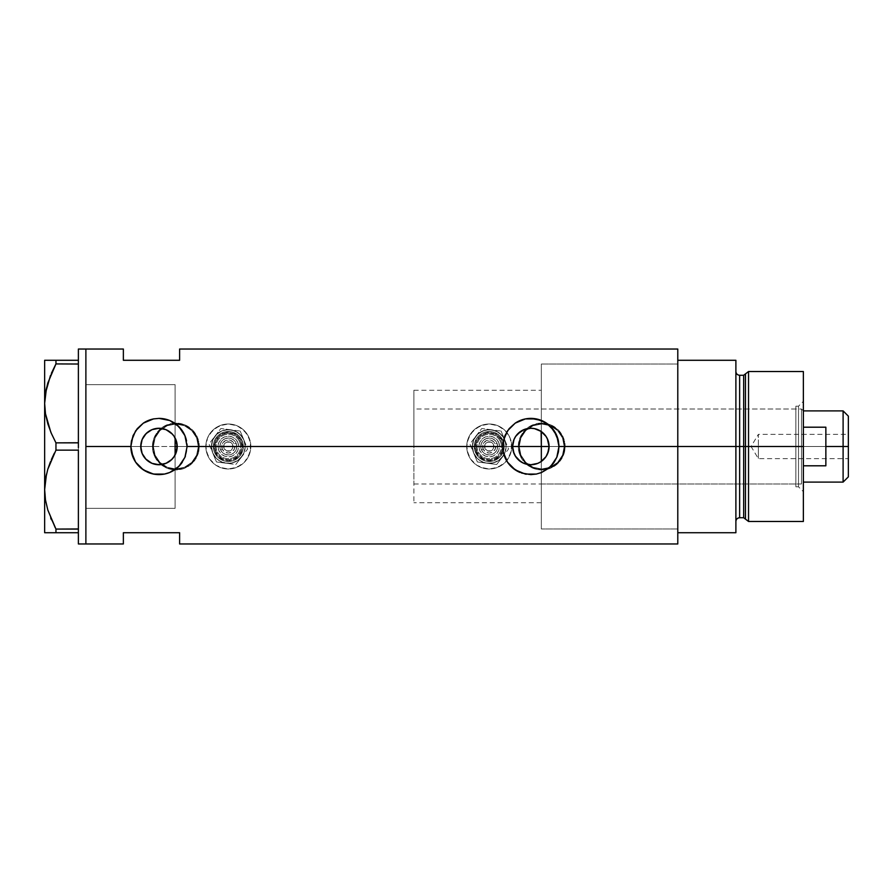 <?xml version="1.0" encoding="UTF-8"?>
<svg xmlns="http://www.w3.org/2000/svg" width="893" height="893" viewBox="0 0 893 893"><rect width="100%" height="100%" fill="white"/><g stroke="black" fill="none" stroke-linecap="round" stroke-linejoin="round"><path stroke-width="0.67" stroke-dasharray="4.46 3.35" d="M548.559 442.158L549.083 446.5L677.787 446.5L677.787 438.418L677.787 454.582L677.787 446.5L175.106 446.5L175.106 508.351L85.884 508.351L85.884 384.649L85.884 446.5L85.884 384.649L85.884 440.439L85.884 384.649L175.106 384.649L175.106 446.5L175.106 384.649L175.106 446.5L85.884 446.5L85.884 452.561L85.884 349.04L85.884 543.96L85.884 446.5L152.424 446.5L154.221 455.508L159.289 463.076L166.868 468.144L175.854 469.93L184.851 468.133L192.43 463.054L197.487 455.475L199.284 446.5L518.286 446.5L520.083 455.508L522.249 459.538L528.701 465.979L537.151 469.484L546.315 469.472L550.713 468.133L558.292 463.054L563.349 455.475L565.146 446.5L677.787 446.5L677.787 349.04L677.787 528.969L677.787 446.5L565.146 446.5L563.349 437.525L558.281 429.935L550.691 424.856L541.705 423.07L537.128 423.528L528.689 427.033L525.151 429.924L520.083 437.503L518.286 446.5L518.744 451.099L520.083 455.508L525.162 463.076L532.741 468.144L537.151 469.484L541.727 469.93L550.713 468.133L556.585 464.606L561.184 459.527L564.689 451.077L565.146 446.5A23.43 23.43 0 0 1 541.716 469.93A23.43 23.43 0 0 1 518.286 446.5L199.284 446.5L197.487 437.525L192.419 429.935L184.829 424.856L175.843 423.07L171.266 423.528L162.816 427.033L159.289 429.924L154.221 437.503L152.87 441.912L152.882 451.099L154.221 455.508L159.289 463.076L166.868 468.144L171.289 469.484L180.453 469.472L184.851 468.133L190.722 464.606L195.321 459.527L198.826 451.077L199.284 446.5A23.43 23.43 0 0 1 175.854 469.93A23.43 23.43 0 0 1 152.424 446.5L85.884 446.5L140.748 446.5L85.884 446.5L85.884 508.351L85.884 446.5L175.106 446.5L175.106 390.431L175.106 437.972L177.216 446.5L512.604 446.5L177.216 446.5L175.106 455.028L175.106 502.726L175.106 446.5L541.337 446.5L541.337 528.969L541.337 446.5L677.787 446.5L549.083 446.5L547.029 454.917L541.337 461.413L541.337 528.969L541.337 364.031L541.337 431.587L547.018 438.083L548.559 442.18M514.122 453.778L512.783 448.989M515.964 457.049L515.518 456.39M521.132 461.938L520.541 461.547M529.582 464.695L532.072 464.695L527.082 464.349L520.295 461.38M539.216 462.697L536.95 463.69M541.125 461.558L540.566 461.927M153.362 446.5A22.492 22.492 0 0 1 175.854 424.008A22.492 22.492 0 0 1 198.346 446.5A22.492 22.492 0 0 0 175.854 424.008A22.492 22.492 0 0 0 153.362 446.5L155.069 455.106L159.947 462.407L167.248 467.285L175.854 468.992L184.46 467.285L191.749 462.407L196.627 455.106L198.346 446.5L196.627 437.894L191.749 430.593L184.46 425.715L175.854 424.008L167.248 425.715L159.947 430.593L155.069 437.894L153.362 446.5A22.492 22.492 0 0 0 175.854 468.992A22.492 22.492 0 0 0 198.346 446.5A22.492 22.492 0 0 1 175.854 468.992A22.492 22.492 0 0 1 153.362 446.5L155.069 437.894L159.947 430.593L167.248 425.715L175.854 424.008L184.46 425.715L191.749 430.593L196.627 437.894L198.346 446.5L196.627 455.106L191.749 462.407L184.46 467.285L175.854 468.992L167.248 467.285L159.947 462.407L155.069 455.106L153.362 446.5M519.224 446.5A22.492 22.492 0 0 1 541.716 424.008A22.492 22.492 0 0 1 564.209 446.5A22.492 22.492 0 0 0 541.716 424.008A22.492 22.492 0 0 0 519.224 446.5L520.932 455.106L525.81 462.407L533.11 467.285L541.716 468.992L550.322 467.285L557.623 462.407L562.49 455.106L564.209 446.5L562.49 437.894L557.623 430.593L550.322 425.715L541.716 424.008L533.11 425.715L525.81 430.593L520.932 437.894L519.224 446.5A22.492 22.492 0 0 0 541.716 468.992A22.492 22.492 0 0 0 564.209 446.5A22.492 22.492 0 0 1 541.716 468.992A22.492 22.492 0 0 1 519.224 446.5L520.932 437.894L525.81 430.593L533.11 425.715L541.716 424.008L550.322 425.715L557.623 430.593L562.49 437.894L564.209 446.5L562.49 455.106L557.623 462.407L550.322 467.285L541.716 468.992L533.11 467.285L525.81 462.407L520.932 455.106L519.224 446.5M151.721 463.233L154.567 464.193M142.969 455.24L145.615 458.902M182.328 462.161A28.118 28.118 0 0 0 186.548 440.975L186.548 440.986M520.083 420.525L515.228 423.126A28.118 28.118 0 0 0 502.726 446.522L502.726 446.712M502.837 448.933L504.869 457.261L507.47 462.116L510.963 466.38L520.083 472.475A28.118 28.118 0 0 0 550.713 466.392L556.819 457.249M554.185 462.172A28.118 28.118 0 0 0 558.404 440.963M141.261 450.809L141.049 449.826M142.445 454.18L141.965 453.041M146.352 459.649L145.503 458.79M148.941 461.726L148.271 461.268M152.703 463.623L151.866 463.288M157.581 464.684L160.595 464.661M156.253 464.527L155.047 464.304M163.017 464.282L161.767 464.527M166.187 463.255L165.172 463.657M172.461 458.779L171.69 459.582M175.106 437.972L175.106 508.351L175.106 455.028L173.476 457.573M123.368 349.04L123.368 360.281L179.605 360.281L179.605 349.04L179.605 360.281L123.368 360.281L123.368 349.04M743.657 375.272L743.657 517.728L743.657 446.5L745.465 446.5L745.465 519.112L745.465 446.5L748.535 446.5L748.535 521.467L748.535 446.5L803.365 446.5L803.365 371.533L803.365 446.5L798.498 446.5L798.498 486.797L798.498 446.5L803.365 446.5L803.365 491.675L803.365 446.5L748.535 446.5L748.535 371.533L748.535 446.5L739.638 446.5L739.638 517.728L739.638 446.5L735.888 446.5L735.888 532.719L677.787 532.719L677.787 360.281L735.888 360.281L735.888 532.719L677.787 532.719L677.787 446.5L549.083 446.5L677.787 446.5L677.787 364.031L677.787 543.96L677.787 364.031L677.787 446.5L541.337 446.5L541.337 528.969L541.337 364.031L541.337 483.984L541.337 446.5L795.875 446.5L541.337 446.5L541.337 364.031L541.337 431.587L536.939 429.31M123.368 532.719L123.368 543.96L123.368 532.719L179.605 532.719L123.368 532.719M179.605 543.96L179.605 532.719L179.605 543.96M541.337 461.413L541.337 446.5L803.365 446.5L803.365 401.325L803.365 446.5L798.498 446.5L798.498 406.203L798.498 446.5L798.498 406.203L798.498 446.5L803.365 446.5L803.365 437.693L803.365 521.467L803.365 446.5L801.49 446.5L801.49 409.016L801.49 446.5L541.337 446.5L795.875 446.5L795.875 453.811L795.875 439.189L795.875 454.358L795.875 438.642L795.875 446.5L798.498 446.5L795.875 446.5L795.875 406.203L795.875 446.5L798.498 446.5L798.498 486.797L798.498 446.5L795.875 446.5L795.875 486.797L795.875 446.5L795.875 483.984L795.875 446.5L541.337 446.5L541.337 409.016L541.337 453.811L541.337 390.274L541.337 446.5L677.787 446.5L677.787 528.969L677.787 360.281L735.888 360.281L735.888 521.467L735.888 371.533L735.888 446.5L735.888 371.533L735.888 446.5L735.888 371.533L735.888 446.5L739.638 446.5L739.638 375.272M677.787 430.415L677.787 364.031L677.787 430.415M173.856 435.951L174.548 437.001M171.69 433.418L172.461 434.221M165.16 429.343L166.187 429.745M166.455 429.868L163.609 428.863M161.778 428.473L163.017 428.718M160.617 428.339L157.592 428.316M155.047 428.696L156.242 428.473M151.866 429.712L152.714 429.377M148.271 431.743L148.941 431.274M145.503 434.21L146.352 433.351M141.753 440.528L144.621 435.248M141.965 439.959L142.433 438.831M141.049 443.174L141.261 442.18M558.851 444.067L556.819 435.739L554.218 430.884A28.118 28.118 0 0 0 554.196 430.839M557.288 456.044L558.962 446.31M554.218 430.884L550.724 426.62L541.593 420.525M540.031 419.933L530.844 418.382L521.155 420.112M515.228 423.126L507.47 430.884L504.835 435.817M504.869 435.739L502.726 446.5M521.512 473.022L531.101 474.618M530.844 474.618L536.325 474.071M536.336 474.071L540.109 473.044M541.604 472.475L550.724 466.38M186.994 444.067L184.951 435.739L182.362 430.884A28.118 28.118 0 0 0 182.339 430.85L174.604 423.126L169.737 420.525M168.163 419.933L158.987 418.382A28.118 28.118 0 0 0 153.473 418.929L149.354 420.09M143.338 423.137A28.118 28.118 0 0 0 130.869 446.5L130.869 446.679M186.559 451.981L187.095 446.299M153.496 418.929L158.474 418.393M148.227 420.525L139.107 426.62L132.968 435.829M133.012 435.739L130.869 446.5M130.97 448.933L133.012 457.261L135.602 462.116L143.36 469.874L148.227 472.475M149.656 473.022L159.233 474.618M158.987 474.618L168.241 473.044M169.737 472.475L178.857 466.38L184.963 457.249M185.431 456.033L186.559 452.003M514.122 439.222L512.783 444.011M516.69 435.003L515.272 437.001M527.06 428.662L522.405 430.337M518.286 446.5A23.43 23.43 0 0 1 541.716 423.07A23.43 23.43 0 0 1 565.146 446.5L563.349 437.525L558.281 429.935L550.691 424.856L541.705 423.07L532.73 424.867L525.151 429.924L520.083 437.503L518.286 446.5L518.733 441.935L522.238 433.485L528.701 427.021L537.139 423.516L546.282 423.516L550.68 424.856L554.732 427.021L561.195 433.485L564.689 441.935L565.146 446.5L563.36 455.463L558.281 463.065L554.732 465.979L546.282 469.484L537.139 469.484L532.753 468.144L528.701 465.979L522.238 459.515L518.733 451.065L518.286 446.5M152.424 446.5A23.43 23.43 0 0 1 175.854 423.07A23.43 23.43 0 0 1 199.284 446.5L197.487 437.525L192.419 429.935L184.829 424.856L175.843 423.07L166.868 424.867L159.289 429.924L154.221 437.503L152.424 446.5L152.87 441.935L156.375 433.485L162.839 427.021L171.277 423.516L180.419 423.516L184.818 424.856L188.869 427.021L195.333 433.485L198.826 441.935L199.284 446.5L197.498 455.463L192.419 463.065L188.869 465.979L180.419 469.484L171.277 469.484L166.891 468.144L162.839 465.979L156.375 459.515L152.87 451.065L152.424 446.5M540.566 431.073L541.125 431.442M529.538 428.305L532.061 428.305M520.541 431.453L521.121 431.073M515.518 436.61L515.964 435.951M78.383 360.281L78.383 349.04L78.383 361.509L78.383 360.281L78.383 361.509L78.383 360.281L78.383 361.509L78.383 360.281L55.958 360.281L78.383 360.281M78.383 362.692L78.383 364.031L78.383 362.692L78.383 364.031L78.383 362.692L78.383 364.031L55.958 363.92L78.383 363.92L78.383 362.692M78.383 442.749L78.383 364.031L78.383 442.749M55.958 450.139L55.958 442.861L78.383 442.861L55.958 442.861L51.347 433.395L55.958 442.861L55.958 450.139L78.383 450.139L78.383 445.328L78.383 450.251L78.383 447.672L78.383 450.251L78.383 447.672L78.383 450.251L55.958 450.139L54.373 453.153M78.383 528.969L78.383 450.251L78.383 528.969M47.742 509.803L55.958 529.08L55.958 532.719L78.383 532.719L78.383 543.96L78.383 530.308L78.383 532.719L78.383 531.491L78.383 532.719L78.383 531.491L78.383 532.719L44.65 532.719L44.65 360.281L55.958 360.281L55.958 363.92L55.958 360.281L51.347 360.281M85.884 349.04L85.884 543.96L85.884 349.04M50.477 375.484L50.946 374.346M46.481 387.942L46.235 389.024M45.476 393.065L44.65 403.39L44.65 532.719M50.421 461.826L50.946 460.554M46.481 474.161L46.235 475.243M45.476 479.273L44.65 489.61M47.775 509.881L50.711 518.085M55.958 529.08L78.383 529.08L55.958 529.08L55.958 532.719L53.77 532.719M46.57 532.719L45.454 532.719M51.37 532.719L47.753 532.719M51.37 519.648L55.232 527.707M47.764 360.281L44.65 360.281L44.65 403.39M85.884 508.351L85.884 384.649L85.884 508.351L175.106 508.351L175.106 384.649L85.884 384.649L85.884 508.351L175.106 508.351M745.465 519.112L745.465 373.888M739.638 517.728L739.638 446.5L743.657 446.5L743.657 517.728M803.365 455.307L803.365 491.675L803.365 455.307M739.638 446.5L739.638 375.272L739.638 446.5M743.657 446.5L743.657 375.272L743.657 446.5M541.337 470.444L541.337 528.969L541.337 470.444M541.337 422.556L541.337 364.031L541.337 422.556M541.337 453.811L541.337 483.984L541.337 453.811M795.875 438.642L795.875 406.203L795.875 438.642M795.875 454.358L795.875 486.797L795.875 454.358M795.875 439.189L795.875 409.016L795.875 439.189M795.875 453.811L795.875 483.984L795.875 453.811M795.875 446.5L795.875 409.016L795.875 446.5M843.104 446.5L843.104 410.892L843.104 446.5L825.858 446.5L825.858 427.2L803.365 427.2L803.365 410.892L803.365 465.8L803.365 427.2L803.365 465.8L803.365 427.2L803.365 465.8L803.365 446.5L413.883 446.5L512.604 446.5L413.883 446.5L413.883 409.016L413.883 446.5L175.106 446.5L175.106 390.274L175.106 502.726L175.106 446.5L413.883 446.5L413.883 390.274L413.883 446.5L177.216 446.5L413.883 446.5L413.883 502.726L413.883 390.274L413.883 483.984L413.883 409.016L413.883 483.984L413.883 446.5L801.49 446.5L801.49 409.016L801.49 483.984L801.49 446.5L801.49 483.984L801.49 446.5L803.365 446.5L803.365 482.108L803.365 465.8L825.858 465.8L825.858 446.5L843.104 446.5L843.104 482.108L843.104 446.5L848.35 446.5L843.104 446.5M848.35 416.138L848.35 446.5L758.38 446.5L758.38 458.678L758.38 446.5L848.35 446.5L848.35 458.678L848.35 416.138M848.35 434.322L848.35 446.5L758.38 446.5L848.35 446.5L848.35 448.878L848.35 434.322L848.35 476.862L848.35 434.322L758.38 434.322L758.38 446.5C758.38 430.783 758.38 430.783 758.38 446.5C758.38 430.783 758.38 430.783 758.38 446.5L758.38 434.322L751.069 446.5L758.38 446.5C758.38 462.217 758.38 462.217 758.38 446.5C758.38 462.217 758.38 462.217 758.38 446.5L751.069 446.5L758.38 458.678L848.35 458.678M175.106 446.5L175.106 390.274L175.106 446.5M803.365 465.8L803.365 482.108L803.365 465.8L825.858 465.8L825.858 427.2L803.365 427.2L803.365 465.8M825.858 427.2L825.858 465.8L825.858 427.2M848.35 448.878L848.35 458.444L848.35 448.878M220.538 449.726A8.439 8.439 0 0 1 225.103 438.709A8.439 8.439 0 0 1 236.12 443.274L234.39 443.988A6.564 6.564 0 0 0 225.817 440.439A6.564 6.564 0 0 0 222.268 449.012L220.538 449.726A8.439 8.439 0 0 1 225.103 438.709A8.439 8.439 0 0 1 236.12 443.274A8.439 8.439 0 0 0 225.103 438.709A8.439 8.439 0 0 0 220.538 449.726L222.368 452.461L225.103 454.291L228.34 454.939L231.566 454.291L234.301 452.461L236.12 449.726L236.768 446.5L236.12 443.274L234.29 440.539L231.555 438.709L228.329 438.061L225.103 438.709L222.368 440.539L220.538 443.274L219.901 446.5L220.538 449.726A8.439 8.439 0 0 0 231.566 454.291A8.439 8.439 0 0 0 236.12 443.274A8.439 8.439 0 0 1 231.566 454.291A8.439 8.439 0 0 1 220.538 449.726L222.268 449.012L221.899 445.227L222.87 442.861L225.817 440.439L229.613 440.07L232.973 441.856L234.77 445.216L234.39 449.012L231.979 451.958L228.329 453.064L224.69 451.958L222.268 449.012A6.564 6.564 0 0 0 230.84 452.561A6.564 6.564 0 0 0 234.39 443.988L236.12 443.274A8.439 8.439 0 0 1 231.566 454.291A8.439 8.439 0 0 1 220.538 449.726M215.347 451.88A14.054 14.054 0 0 0 233.72 459.482A14.054 14.054 0 0 0 241.322 441.12L238.264 436.554L233.709 433.507L228.329 432.446L222.949 433.518L218.383 436.565L215.347 441.131L214.275 446.5L215.347 451.88L218.394 456.446L222.96 459.493L228.34 460.554L233.72 459.482L238.275 456.435L241.322 451.869L242.394 446.5L241.322 441.12A14.054 14.054 0 0 0 222.949 433.518A14.054 14.054 0 0 0 215.347 451.88M239.581 441.834A12.178 12.178 0 0 1 232.995 457.752A12.178 12.178 0 0 1 217.077 451.166A12.178 12.178 0 0 1 223.663 435.248A12.178 12.178 0 0 1 239.581 441.834A12.178 12.178 0 0 1 232.995 457.752A12.178 12.178 0 0 1 217.077 451.166A12.178 12.178 0 0 1 223.663 435.248A12.178 12.178 0 0 1 239.581 441.834M237.851 442.548A10.314 10.314 0 0 0 224.377 436.978A10.314 10.314 0 0 0 218.807 450.452L218.026 446.5L218.807 442.56L221.04 439.211L224.377 436.978L228.329 436.186L232.269 436.978L235.618 439.211L237.851 442.548L238.643 446.5L237.862 450.44L235.629 453.789L232.28 456.022L228.34 456.814L224.389 456.022L221.04 453.789L218.807 450.452A10.314 10.314 0 0 0 232.28 456.022A10.314 10.314 0 0 0 237.851 442.548M223.998 448.297A4.688 4.688 0 0 1 226.532 442.169A4.688 4.688 0 0 1 232.66 444.703A4.688 4.688 0 0 0 226.532 442.169A4.688 4.688 0 0 0 223.998 448.297L226.543 450.831L230.126 450.831L232.66 448.286L232.66 444.703L230.126 442.169L226.532 442.169L223.998 444.714L223.998 448.297A4.688 4.688 0 0 0 230.126 450.831A4.688 4.688 0 0 0 232.66 444.703A4.688 4.688 0 0 1 230.126 450.831A4.688 4.688 0 0 1 223.998 448.297L223.998 444.714L226.532 442.169L230.126 442.169L232.66 444.703L232.66 448.286L230.126 450.831L226.543 450.831L223.998 448.297M214.476 452.249A14.991 14.991 0 0 0 234.078 460.353A14.991 14.991 0 0 0 242.182 440.751A14.991 14.991 0 0 1 234.078 460.353A14.991 14.991 0 0 1 214.476 452.249L217.736 457.104L222.603 460.353L228.34 461.491L234.078 460.353L238.933 457.093L242.182 452.238L243.331 446.489L242.182 440.751L240.797 438.162L236.656 434.031L231.254 431.788L228.329 431.509L222.591 432.647L219.991 434.031L215.86 438.173L214.476 440.762L213.338 446.511L213.628 449.436L214.476 452.249L217.736 457.104L220.002 458.969L225.416 461.212L228.34 461.491L234.078 460.353L236.667 458.969L240.797 454.827L243.041 449.425L243.331 446.489L243.041 443.564L240.797 438.162L238.933 435.896L234.066 432.647L231.254 431.788L225.404 431.799L219.991 434.031L217.725 435.907L214.476 440.762L213.628 443.575L213.338 446.511L214.476 452.249A14.991 14.991 0 0 1 222.591 432.647A14.991 14.991 0 0 1 242.182 440.751A14.991 14.991 0 0 0 222.591 432.647A14.991 14.991 0 0 0 214.476 452.249M240.451 441.477A13.116 13.116 0 0 1 233.352 458.622A13.116 13.116 0 0 1 216.206 451.523A13.116 13.116 0 0 0 233.352 458.622A13.116 13.116 0 0 0 240.451 441.477A13.116 13.116 0 0 0 223.306 434.378A13.116 13.116 0 0 0 216.206 451.523A13.116 13.116 0 0 1 223.306 434.378A13.116 13.116 0 0 1 240.451 441.477A13.116 13.116 0 0 1 233.352 458.622A13.116 13.116 0 0 1 216.206 451.523A13.116 13.116 0 0 0 233.352 458.622A13.116 13.116 0 0 0 240.451 441.477A13.116 13.116 0 0 0 223.306 434.378A13.116 13.116 0 0 0 216.206 451.523A13.116 13.116 0 0 1 223.306 434.378A13.116 13.116 0 0 1 240.451 441.477M212.746 452.963A16.867 16.867 0 0 1 221.866 430.917A16.867 16.867 0 0 1 243.912 440.037A16.867 16.867 0 0 0 221.866 430.917A16.867 16.867 0 0 0 212.746 452.963L211.462 446.511L212.746 440.048L216.396 434.578L221.866 430.917L228.329 429.633L234.781 430.917L240.25 434.567L243.912 440.037L245.05 444.29L245.062 448.699L243.923 452.952L240.262 458.422L236.768 461.101L232.705 462.797L228.34 463.367L221.877 462.083L216.407 458.433L212.746 452.963L216.407 458.433L218.964 460.531L225.047 463.043L231.633 463.043L237.705 460.52L242.36 455.865L243.923 452.952L245.195 446.489L243.912 440.037L240.25 434.567L237.694 432.469L231.611 429.957L228.329 429.633L221.866 430.917L216.396 434.578L212.746 440.048L211.462 446.511L212.746 452.963A16.867 16.867 0 0 0 234.792 462.083A16.867 16.867 0 0 0 243.912 440.037A16.867 16.867 0 0 1 234.792 462.083A16.867 16.867 0 0 1 212.746 452.963L211.462 446.511L211.786 443.218L214.298 437.135L216.396 434.578L221.866 430.917L225.036 429.957L231.611 429.957L237.694 432.469L242.349 437.124L244.872 443.207L245.195 446.489L243.923 452.952L240.262 458.422L234.792 462.083L231.633 463.043L225.047 463.043L218.964 460.531L216.407 458.433L212.746 452.963L216.474 461.96L226.141 463.221A16.867 16.867 0 0 1 214.945 436.242A16.867 16.867 0 0 1 243.912 440.037A16.867 16.867 0 0 1 226.141 463.221L235.797 464.494L247.64 449.034L240.184 431.04L220.872 428.506L209.018 443.966L212.746 452.963L211.462 446.511L212.032 442.135L213.717 438.072L218.059 433.116L221.866 430.917L226.119 429.779L232.693 430.203L236.757 431.888L240.25 434.567L242.941 438.061L245.05 444.29L245.062 448.699L243.923 452.952L241.713 456.758L238.61 459.884L232.705 462.797L228.34 463.367L223.976 462.797L219.901 461.112L216.407 458.433L212.746 452.963A16.867 16.867 0 0 0 241.713 456.758A16.867 16.867 0 0 0 230.528 429.779A16.867 16.867 0 0 0 214.945 436.242L220.872 428.506L240.184 431.04L247.64 449.034L235.797 464.494L216.474 461.96L209.018 443.966L214.945 436.242A16.867 16.867 0 0 0 212.746 452.963L216.474 461.96L212.746 452.963M207.556 455.117A22.492 22.492 0 0 1 219.711 425.727A22.492 22.492 0 0 1 249.102 437.883A22.492 22.492 0 0 0 219.711 425.727A22.492 22.492 0 0 0 207.556 455.117A22.492 22.492 0 0 0 236.946 467.273A22.492 22.492 0 0 0 249.102 437.883A22.492 22.492 0 0 1 236.946 467.273A22.492 22.492 0 0 1 207.556 455.117L205.837 446.511L207.544 437.905L212.422 430.605L219.711 425.727L228.318 424.008L236.935 425.715L244.224 430.593L249.102 437.883L250.821 446.489L249.114 455.095L244.247 462.395L236.946 467.273L228.34 468.992L219.734 467.285L215.838 465.208L209.632 459.002L206.272 450.898L205.837 446.511L207.544 437.905L209.621 434.009L215.827 427.803L223.931 424.443L228.318 424.008L236.935 425.715L240.82 427.792L247.026 433.998L250.386 442.102L250.397 450.876L247.037 458.991L244.247 462.395L240.831 465.197L232.727 468.557L223.953 468.557L215.838 465.208L209.632 459.002L207.556 455.117M226.141 463.221L216.474 461.96L226.141 463.221M241.713 456.758L235.797 464.494L241.713 456.758M243.912 440.037L240.184 431.04L243.912 440.037M230.528 429.779L220.872 428.506L230.528 429.779M214.945 436.242L220.872 428.506L214.945 436.242M481.439 449.726A8.439 8.439 0 0 1 486.004 438.709A8.439 8.439 0 0 1 497.021 443.274L495.291 443.988A6.564 6.564 0 0 0 486.718 440.439A6.564 6.564 0 0 0 483.169 449.012L481.439 449.726A8.439 8.439 0 0 1 486.004 438.709A8.439 8.439 0 0 1 497.021 443.274A8.439 8.439 0 0 0 486.004 438.709A8.439 8.439 0 0 0 481.439 449.726L483.269 452.461L486.004 454.291L489.241 454.939L492.467 454.291L495.202 452.461L497.033 449.726L497.669 446.5L497.021 443.274L495.191 440.539L492.456 438.709L489.23 438.061L486.004 438.709L483.269 440.539L481.439 443.274L480.802 446.5L481.439 449.726A8.439 8.439 0 0 0 492.467 454.291A8.439 8.439 0 0 0 497.021 443.274A8.439 8.439 0 0 1 492.467 454.291A8.439 8.439 0 0 1 481.439 449.726L483.169 449.012L482.8 445.227L483.783 442.861L486.718 440.439L490.514 440.07L493.874 441.856L495.671 445.216L495.291 449.012L492.88 451.958L489.241 453.064L485.591 451.958L483.169 449.012A6.564 6.564 0 0 0 491.742 452.561A6.564 6.564 0 0 0 495.291 443.988L497.021 443.274A8.439 8.439 0 0 1 492.467 454.291A8.439 8.439 0 0 1 481.439 449.726M476.248 451.88A14.054 14.054 0 0 0 494.622 459.482A14.054 14.054 0 0 0 502.223 441.12L499.165 436.554L494.61 433.507L489.23 432.446L483.85 433.518L479.295 436.565L476.248 441.131L475.176 446.5L476.248 451.88L479.295 456.446L483.861 459.493L489.241 460.554L494.622 459.482L499.176 456.435L502.223 451.869L503.295 446.5L502.223 441.12A14.054 14.054 0 0 0 483.85 433.518A14.054 14.054 0 0 0 476.248 451.88M500.493 441.834A12.178 12.178 0 0 1 493.896 457.752A12.178 12.178 0 0 1 477.978 451.166A12.178 12.178 0 0 1 484.564 435.248A12.178 12.178 0 0 1 500.493 441.834A12.178 12.178 0 0 1 493.896 457.752A12.178 12.178 0 0 1 477.978 451.166A12.178 12.178 0 0 1 484.564 435.248A12.178 12.178 0 0 1 500.493 441.834M498.752 442.548A10.314 10.314 0 0 0 485.29 436.978A10.314 10.314 0 0 0 479.708 450.452L478.927 446.5L479.708 442.56L481.941 439.211L485.29 436.978L489.23 436.186L493.17 436.978L496.519 439.211L498.752 442.548L499.544 446.5L498.763 450.44L496.53 453.789L493.182 456.022L489.241 456.814L485.29 456.022L481.952 453.789L479.708 450.452A10.314 10.314 0 0 0 493.182 456.022A10.314 10.314 0 0 0 498.752 442.548M484.91 448.297A4.688 4.688 0 0 1 487.444 442.169A4.688 4.688 0 0 1 493.561 444.703A4.688 4.688 0 0 0 487.444 442.169A4.688 4.688 0 0 0 484.91 448.297L487.444 450.831L491.027 450.831L493.561 448.286L493.561 444.703L491.027 442.169L487.444 442.169L484.899 444.714L484.91 448.297A4.688 4.688 0 0 0 491.027 450.831A4.688 4.688 0 0 0 493.561 444.703A4.688 4.688 0 0 1 491.027 450.831A4.688 4.688 0 0 1 484.91 448.297L484.899 444.714L487.444 442.169L491.027 442.169L493.561 444.703L493.561 448.286L491.027 450.831L487.444 450.831L484.91 448.297M475.389 452.249A14.991 14.991 0 0 0 494.979 460.353A14.991 14.991 0 0 0 503.083 440.751A14.991 14.991 0 0 1 494.979 460.353A14.991 14.991 0 0 1 475.389 452.249L478.637 457.104L483.504 460.353L489.241 461.491L494.979 460.353L499.846 457.093L503.094 452.238L504.232 446.489L503.083 440.751L499.834 435.896L494.968 432.647L489.23 431.509L483.493 432.647L480.903 434.031L476.762 438.173L474.529 443.575L474.529 449.436L476.773 454.838L478.637 457.104L480.914 458.969L486.317 461.212L492.166 461.201L497.568 458.969L501.71 454.827L503.094 452.238L504.232 446.489L503.942 443.564L501.699 438.162L499.834 435.896L494.968 432.647L489.23 431.509L483.493 432.647L480.903 434.031L476.762 438.173L475.377 440.762L474.239 446.511L475.389 452.249A14.991 14.991 0 0 1 483.493 432.647A14.991 14.991 0 0 1 503.083 440.751A14.991 14.991 0 0 0 483.493 432.647A14.991 14.991 0 0 0 475.389 452.249M501.353 441.477A13.116 13.116 0 0 1 494.264 458.622A13.116 13.116 0 0 1 477.119 451.523A13.116 13.116 0 0 0 494.264 458.622A13.116 13.116 0 0 0 501.353 441.477A13.116 13.116 0 0 0 484.207 434.378A13.116 13.116 0 0 0 477.119 451.523A13.116 13.116 0 0 1 484.207 434.378A13.116 13.116 0 0 1 501.353 441.477A13.116 13.116 0 0 1 494.264 458.622A13.116 13.116 0 0 1 477.119 451.523A13.116 13.116 0 0 0 494.264 458.622A13.116 13.116 0 0 0 501.353 441.477A13.116 13.116 0 0 0 484.207 434.378A13.116 13.116 0 0 0 477.119 451.523A13.116 13.116 0 0 1 484.207 434.378A13.116 13.116 0 0 1 501.353 441.477M473.647 452.963A16.867 16.867 0 0 1 482.767 430.917A16.867 16.867 0 0 1 504.813 440.037A16.867 16.867 0 0 0 482.767 430.917A16.867 16.867 0 0 0 473.647 452.963L472.364 446.511L473.647 440.048L477.297 434.578L482.767 430.917L489.23 429.633L495.682 430.917L501.163 434.567L504.813 440.037L505.963 444.29L505.963 448.699L504.824 452.952L501.163 458.422L497.669 461.101L493.606 462.797L487.042 463.221L482.789 462.083L477.309 458.433L473.647 452.963L477.309 458.433L479.865 460.531L485.948 463.043L492.534 463.043L498.607 460.52L503.261 455.865L504.824 452.952L506.108 446.489L504.813 440.037L503.261 437.124L498.595 432.469L492.523 429.957L489.23 429.633L482.767 430.917L477.297 434.578L473.647 440.048L472.364 446.511L473.647 452.963A16.867 16.867 0 0 0 495.693 462.083A16.867 16.867 0 0 0 504.813 440.037A16.867 16.867 0 0 1 495.693 462.083A16.867 16.867 0 0 1 473.647 452.963L472.364 446.511L472.687 443.218L473.647 440.048L477.297 434.578L482.767 430.917L485.937 429.957L492.523 429.957L498.595 432.469L503.261 437.124L504.813 440.037L506.108 446.489L504.824 452.952L501.163 458.422L495.693 462.083L492.534 463.043L485.948 463.043L479.865 460.531L477.309 458.433L473.647 452.963L477.387 461.96L487.042 463.221A16.867 16.867 0 0 1 475.846 436.242A16.867 16.867 0 0 1 504.813 440.037A16.867 16.867 0 0 1 487.042 463.221L496.698 464.494L508.541 449.034L501.085 431.04L481.774 428.506L469.919 443.966L473.647 452.963L472.364 446.511L472.944 442.135L474.618 438.072L478.961 433.116L484.866 430.203L489.23 429.633L493.595 430.203L497.658 431.888L501.163 434.567L503.842 438.061L505.963 444.29L505.963 448.699L504.824 452.952L502.625 456.758L499.511 459.884L493.606 462.797L489.241 463.367L484.877 462.797L480.802 461.112L477.309 458.433L473.647 452.963A16.867 16.867 0 0 0 502.625 456.758A16.867 16.867 0 0 0 491.429 429.779A16.867 16.867 0 0 0 475.846 436.242L481.774 428.506L501.085 431.04L508.541 449.034L496.698 464.494L477.387 461.96L469.919 443.966L475.846 436.242A16.867 16.867 0 0 0 473.647 452.963L477.387 461.96L473.647 452.963M468.457 455.117A22.492 22.492 0 0 1 480.624 425.727A22.492 22.492 0 0 1 510.015 437.883A22.492 22.492 0 0 0 480.624 425.727A22.492 22.492 0 0 0 468.457 455.117A22.492 22.492 0 0 0 497.847 467.273A22.492 22.492 0 0 0 510.015 437.883A22.492 22.492 0 0 1 497.847 467.273A22.492 22.492 0 0 1 468.457 455.117L466.738 446.511L468.457 437.905L473.323 430.605L480.624 425.727L489.23 424.008L497.836 425.715L505.137 430.593L510.015 437.883L511.722 446.489L510.015 455.095L505.148 462.395L497.847 467.273L489.241 468.992L480.635 467.285L476.75 465.208L470.533 459.002L467.173 450.898L466.738 446.511L467.173 442.124L470.533 434.009L476.728 427.803L484.832 424.443L489.23 424.008L497.836 425.715L505.137 430.593L510.015 437.883L511.287 442.102L511.298 450.876L507.938 458.991L505.148 462.395L501.732 465.197L493.628 468.557L484.854 468.557L476.75 465.208L470.533 459.002L468.457 455.117M487.042 463.221L496.698 464.494L487.042 463.221M502.625 456.758L496.698 464.494L502.625 456.758M504.813 440.037L501.085 431.04L504.813 440.037M491.429 429.779L481.774 428.506L491.429 429.779M475.846 436.242L481.774 428.506L475.846 436.242M541.337 502.726L413.883 502.726M677.787 528.969L541.337 528.969L677.787 528.969M175.106 384.649L85.884 384.649M541.337 364.031L677.787 364.031L541.337 364.031M413.883 390.274L541.337 390.274M795.875 486.797L798.498 486.797L803.365 491.675M541.337 483.984L795.875 483.984M795.875 406.203L798.498 406.203L803.365 401.325M541.337 409.016L795.875 409.016M803.365 410.892L801.49 409.016L413.883 409.016M413.883 483.984L801.49 483.984L803.365 482.108"/><path stroke-width="1.34" d="M176.769 450.519L176.423 451.813M175.43 454.392L177.216 446.5A18.24 18.24 0 0 1 158.987 464.74A18.24 18.24 0 0 1 140.748 446.5L141.083 450.016M512.883 449.692L513.051 450.496M515.518 456.39L514.044 453.599M515.641 456.58L513.285 451.445M523.387 463.143L518.375 459.817L515.964 457.049M520.541 461.547L515.272 455.988M529.571 464.695L524.18 463.478M537.497 463.478L531.279 464.728M530.397 464.728L529.582 464.695M534.539 464.36L537.787 463.367L530.844 464.74L523.867 463.344L520.708 461.659L515.685 456.636L514 453.477L512.604 446.5L514 439.523L515.685 436.364L520.708 431.341L523.867 429.656L530.844 428.26L534.405 428.618L540.979 431.341L546.003 436.364L547.688 439.523L549.083 446.5A18.24 18.24 0 0 1 530.844 464.74A18.24 18.24 0 0 1 512.604 446.5A18.24 18.24 0 0 1 530.844 428.26A18.24 18.24 0 0 1 549.083 446.5L547.688 453.477L546.003 456.636L540.979 461.659L537.82 463.344M536.95 463.69L538.278 463.154M541.984 460.944L541.125 461.558M532.072 464.695L534.327 464.405M522.405 462.663L523.901 463.367M546.069 456.535L548.559 450.831L549.083 446.5L547.32 438.686M544.228 434.121L541.337 431.587L541.337 461.413L545.991 456.658M155.047 464.304L160.606 464.661L166.455 463.132L171.456 459.806L174.548 455.999M145.615 458.902L151.71 463.221L148.941 461.726M148.897 461.692L146.352 459.649M142.154 453.532L144.153 457.116M141.049 449.826L142.11 453.421M186.559 441.019L186.548 440.997A28.118 28.118 0 0 0 182.351 430.873L184.94 435.695L187.095 446.5L502.726 446.5A28.118 28.118 0 0 0 520.05 472.464L513.006 468.233L507.492 462.15L503.272 452.014L502.726 446.5L187.095 446.5L184.929 457.316L178.857 466.392L169.77 472.464L164.468 474.071L153.462 474.071L143.349 469.863L135.624 462.15L131.416 452.014L130.869 446.5L85.884 446.5L85.884 349.04L85.884 446.5L130.869 446.5L131.416 440.975L135.624 430.85L143.338 423.137L153.473 418.929L158.999 418.382L169.782 420.536L178.857 426.608L184.94 435.695L187.095 446.5L184.929 457.316L180.699 464.36L176.825 468.222L169.77 472.464L164.468 474.071L153.462 474.071L148.182 472.464L141.139 468.233L135.624 462.15L133.024 457.283L130.869 446.5A28.118 28.118 0 0 0 182.328 462.161M558.415 441.019L558.415 440.986A28.118 28.118 0 0 0 554.218 430.884L558.415 440.997L558.962 446.5L677.787 446.5L558.962 446.5L556.797 457.316L554.207 462.139L548.693 468.222L541.627 472.464L536.336 474.071L525.318 474.071L515.205 469.863L507.492 462.15L503.272 452.014L502.726 446.5L503.272 440.975L507.481 430.85L515.205 423.137L525.33 418.929L530.855 418.382L541.638 420.536L550.713 426.608L556.797 435.695L558.962 446.5L558.415 452.014L556.797 457.316L550.713 466.392A28.118 28.118 0 0 0 554.185 462.172M545.132 457.83L544.228 458.89M547.32 454.314L546.639 455.609M548.559 450.831L548.313 451.746M141.005 449.536L141.049 443.174M141.965 453.041L141.261 450.809M143.449 456.055L142.445 454.18M145.503 458.79L144.633 457.763M154.578 464.193L151.866 463.288M158.385 464.728L156.253 464.527M160.595 464.661L159.668 464.728M165.172 463.657L163.017 464.282M161.767 464.527L160.617 464.661M171.69 459.582L166.187 463.255M172.461 434.221L166.466 429.868L171.88 433.607L174.146 436.364L176.87 442.939L176.87 450.061L174.146 456.636L171.88 459.393L165.964 463.344L158.987 464.74L152 463.344L146.084 459.393L142.132 453.477L140.748 446.5L142.132 439.523L146.084 433.607L152 429.656L158.987 428.26L165.964 429.656L171.69 433.418M173.856 457.049L172.461 458.779M677.787 349.04L677.787 532.719L735.888 532.719L735.888 446.5L739.638 446.5L735.888 446.5L735.888 360.281L677.787 360.281L677.787 446.5L735.888 446.5L735.888 360.281L677.787 360.281L677.787 532.719L735.888 532.719L735.888 446.5L677.787 446.5L677.787 543.96L677.787 349.04L179.605 349.04L179.605 360.281L123.368 360.281L123.368 349.04L123.368 360.281L179.605 360.281L179.605 349.04M85.884 446.5L85.884 543.96L85.884 446.5L85.884 543.96L78.383 543.96L85.884 543.96L85.884 349.04L78.383 349.04L85.884 349.04L85.884 446.5M550.713 466.392L541.627 472.464L536.336 474.071L530.844 474.618L521.512 473.022M123.368 532.719L179.605 532.719L179.605 543.96L179.605 532.719L123.368 532.719L123.368 543.96L123.368 532.719M174.548 437.001L173.856 435.951M163.017 428.718L165.16 429.343M159.68 428.272L161.778 428.473M157.592 428.316L158.374 428.272M146.352 433.351L151.71 429.779L155.047 428.696M156.242 428.473L151.866 429.712M144.153 435.884L145.503 434.21M142.433 438.831L143.449 436.945M141.261 442.18L141.965 439.959M548.302 441.242L548.559 442.158M545.969 436.32L545.143 435.192M546.639 437.38L546.047 436.431M538.278 429.846L541.973 432.056M554.196 430.839A28.118 28.118 0 0 0 530.866 418.382M530.855 418.382L530.844 418.382A28.118 28.118 0 0 0 515.205 423.137L525.33 418.929L536.347 418.929L546.483 423.137L554.207 430.861M502.726 446.5L504.88 435.717L509.122 428.662L515.205 423.137M558.962 446.31L558.851 444.067M557.221 436.755L556.83 435.762M541.593 420.525L540.031 419.933M526.01 418.806L525.341 418.929M521.155 420.112L520.083 420.525M502.726 446.712L502.837 448.933M525.341 474.071L526.211 474.228M540.109 473.044L541.604 472.475M556.819 457.249L557.288 456.044M182.339 430.85A28.118 28.118 0 0 0 158.999 418.382L169.782 420.536L176.825 424.778L182.351 430.861M154.143 418.806L153.496 418.929A28.118 28.118 0 0 0 143.338 423.137L153.473 418.929L158.987 418.382M130.869 446.5L133.024 435.717L137.254 428.662L143.338 423.137M187.095 446.299L186.994 444.067M185.364 436.777L184.963 435.751M169.737 420.525L168.163 419.933M149.354 420.09L148.227 420.525M130.869 446.679L130.97 448.933M148.227 472.475L149.656 473.022M153.473 474.071L154.344 474.228M168.241 473.044L169.737 472.475M184.963 457.249L185.431 456.033M141.753 440.528L140.748 446.5A18.24 18.24 0 0 1 158.987 428.26A18.24 18.24 0 0 1 177.216 446.5L175.43 438.608M151.71 429.779L146.664 433.049L142.969 437.771M163.609 428.863L157.581 428.316M513.051 442.504L512.883 443.308M524.18 429.522L517.594 433.965M530.755 428.26L523.901 429.633M534.315 428.595L530.944 428.26M539.216 430.292L537.497 429.522M537.787 429.633L536.939 429.31M176.423 441.175L176.769 442.481M177.216 446.455L175.106 446.5L175.106 455.028L175.106 437.972L175.106 446.5L177.216 446.5M541.125 431.442L541.337 446.5L549.083 446.5L512.604 446.5L541.337 446.5L541.337 461.413M531.268 428.272L534.527 428.64M527.205 428.629L530.397 428.272M518.119 433.44L523.387 429.857M515.964 435.951L516.69 435.003M513.285 441.555L514.044 439.401M50.711 431.866L45.476 413.727L44.65 403.39L45.443 393.221L47.742 383.197L55.958 363.92L51.359 373.374L55.958 363.92L55.958 360.281L78.383 360.281L78.383 349.04L78.383 361.509L78.383 360.281L46.536 360.281M51.37 373.352L55.958 363.92L78.383 364.031L55.958 363.92L55.958 360.281L44.65 360.281L44.65 532.719L55.958 532.719L55.958 529.08L78.383 528.969L78.383 530.308L78.383 529.08L55.958 529.08L47.798 509.959L45.476 499.935L44.65 489.61L45.443 479.441L47.742 469.417L55.958 450.139L55.958 442.861L78.383 442.861L78.383 445.328L78.383 442.749L55.958 442.861L51.37 433.44L47.798 423.74L45.476 413.727L44.65 403.39L45.454 413.638L44.65 403.39L45.443 393.221L50.477 375.484M78.383 363.92L78.383 362.692L78.383 363.92M78.383 450.251L78.383 528.969L78.383 450.251M46.235 389.024L45.454 393.143M55.232 527.707L47.798 509.959L45.476 499.935L44.65 489.61L45.443 479.441L47.742 469.417L55.958 450.139L47.775 469.338L50.421 461.826M46.235 475.243L45.454 479.362M46.481 474.161L44.65 489.61L45.454 499.857L44.65 489.61L44.65 360.281L45.465 360.281M50.711 518.085L51.37 519.648M47.764 532.719L78.383 532.719L78.383 531.491L78.383 543.96L78.383 532.719L55.958 532.719L55.958 529.08M55.958 450.139L78.383 450.139L55.958 450.139L55.958 442.861L51.37 433.44M45.454 532.719L44.65 532.719L44.65 489.61M53.77 532.719L51.37 532.719M50.968 518.721L51.347 519.614M51.37 459.56L54.373 453.153M51.347 433.395L50.801 432.089M46.481 387.942L44.65 403.39M47.764 360.281L51.347 360.281M78.383 364.031L78.383 442.749L78.383 364.031M78.383 530.308L78.383 531.491L78.383 530.308M78.383 445.328L78.383 447.672L78.383 445.328M78.383 361.509L78.383 362.692L78.383 361.509M748.535 446.5L748.535 371.533L748.535 446.5L803.365 446.5L803.365 371.533L803.365 446.5L748.535 446.5L748.535 521.467L748.535 446.5L745.465 446.5L748.535 446.5M745.465 373.888L745.465 519.112L745.465 373.888L745.465 446.5L743.657 446.5L743.657 517.728L743.657 446.5L745.465 446.5L745.465 519.112L743.657 517.728L743.657 375.272L748.535 371.533L803.365 371.533M743.657 375.272L739.638 375.272L739.638 517.728L739.638 446.5L743.657 446.5L739.638 446.5L739.638 517.728C737.372 517.951 736.122 519.201 735.888 521.467M803.365 521.467L803.365 446.5L803.365 521.467L748.535 521.467L745.465 519.112M739.638 446.5L739.638 375.272L739.638 446.5M743.657 446.5L743.657 375.272L743.657 446.5M843.104 446.5L848.35 446.5L848.35 416.138L848.35 476.862L848.35 446.5L843.104 446.5L843.104 410.892L843.104 446.5L825.858 446.5L843.104 446.5L843.104 482.108L843.104 446.5M825.858 427.2L825.858 465.8L803.365 465.8L825.858 465.8L825.858 427.2L803.365 427.2L825.858 427.2M85.884 349.04L123.368 349.04M85.884 543.96L123.368 543.96M677.787 543.96L179.605 543.96M739.638 517.728L743.657 517.728M739.638 375.272C737.372 375.049 736.122 373.799 735.888 371.533M803.365 410.892L843.104 410.892L848.35 416.138M803.365 482.108L843.104 482.108L848.35 476.862"/></g></svg>
